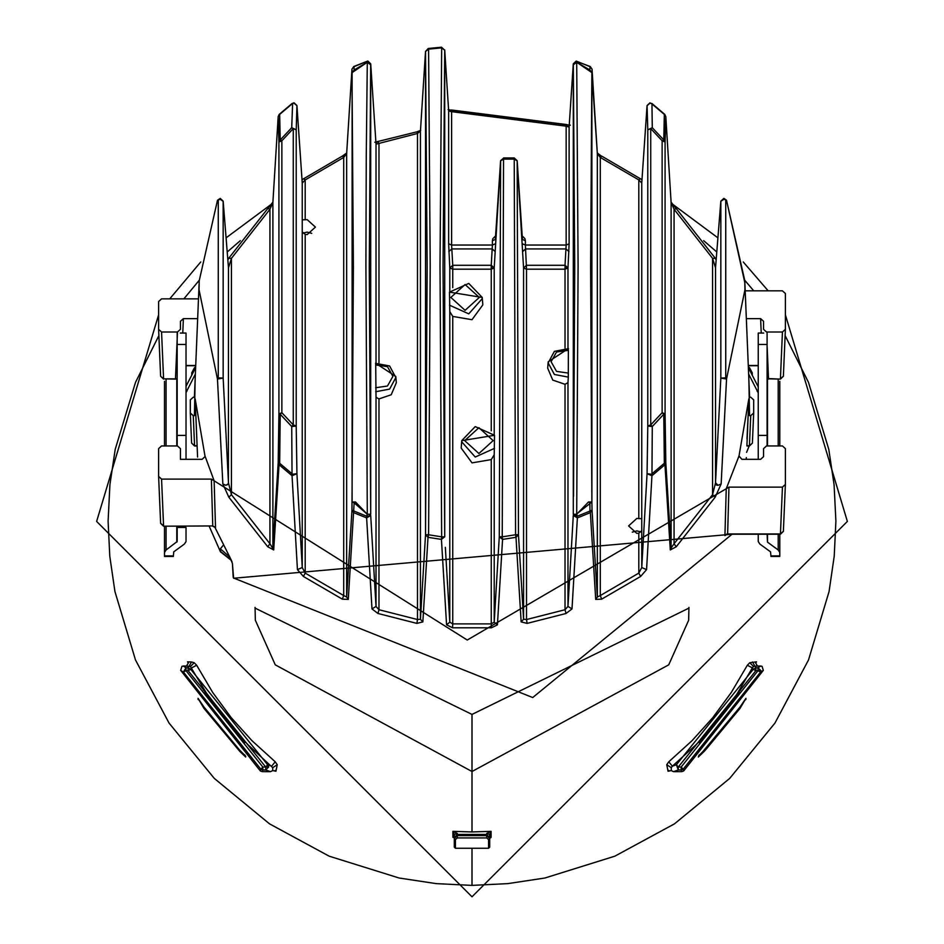 <?xml version="1.0" encoding="UTF-8"?>
<svg xmlns="http://www.w3.org/2000/svg" width="944" height="944" viewBox="0 0 944 944"><rect width="100%" height="100%" fill="white"/><g stroke="black" fill="none" stroke-linecap="round" stroke-linejoin="round"><path stroke-width="1.42" d="M186.027 459.327L186.027 333.043L180.28 333.043M186.027 541.526L186.027 527.448L177.177 527.448L177.177 541.526L166.073 549.986L164.492 552.476L164.492 556.429L173.342 556.429L173.743 551.851L184.446 544.015L186.027 541.526M177.177 445.946L177.177 333.043M186.027 344.466L177.177 344.466M177.177 435.396L186.027 435.396M164.492 381.317L164.492 445.946M164.492 526.197L164.492 552.476M763.72 333.043L758.244 333.043L758.244 459.327M758.244 534.221L758.244 541.526L759.826 544.015L770.54 551.851L770.929 555.898L779.791 555.898L779.791 552.476L778.21 549.986L767.496 542.139L767.094 534.221M767.094 333.043L767.094 445.946M767.094 435.396L758.244 435.396M767.094 344.466L758.244 344.466M779.791 552.476L779.791 534.221M779.791 445.946L779.791 381.317M779.791 556.429L770.929 556.429L779.791 555.898M255.033 607.393L255.069 608.113L472 714.419L688.931 608.113L688.967 607.393M688.931 608.113L688.648 620.267L668.73 664.836L472 771.508L472 714.419M255.069 608.113L255.352 620.267L275.27 664.836L472 771.508L472 831.935L452.908 831.345L454.3 834.437L454.3 837.741L452.896 837.328L452.908 831.345L457.285 833.446L457.38 834.425L486.62 834.425L486.62 835.605L457.38 835.605L457.38 834.425L454.3 837.375L454.3 834.437L457.285 833.446M704.271 751.294L698.312 757.017L705.156 750.397L740.013 708.401L745.972 698.324L740.013 707.044L745.748 698.619M262.196 771.637L270.432 771.661L265.712 769.962L262.81 769.962L262.196 771.637L260.308 770.918L260.898 769.254L183.407 672.069L180.682 670.382L181.944 666.346L183.23 666.051L186.015 667.75L183.407 672.069L186.015 670.7L262.81 767.012L265.712 767.012L188.127 670.7L186.015 670.7L186.015 667.75L188.127 667.75L191.538 661.98L194.204 662.723L196.671 665.249L212.671 692.412L231.162 717.605L252.013 740.733L275.235 761.796L277.253 764.699L275.955 771.236L275.211 770.363M198.252 698.619L203.987 707.044L239.717 750.185L203.987 707.044L198.028 698.324L203.987 708.401L239.729 751.294L245.676 757.017L245.676 756.227L239.717 750.185L245.405 755.92M760.935 670.7L755.873 670.7L678.288 767.012L681.19 767.012L757.985 670.7L760.593 672.069L760.935 670.7L757.985 667.75L760.77 666.051L762.056 666.346L763.318 670.382L760.593 672.069L683.102 769.254L683.692 770.918L681.804 771.637L681.19 769.962L678.288 769.962L673.568 771.661L681.804 771.637M698.324 757.017L740.013 707.044L704.283 750.185L698.584 755.92M240.342 240.649L227.244 251.954M199.243 280.274L183.856 298.859M158.875 335.616L135.499 382.391L115.203 449.379L109.917 484.709L108.1 521.171L109.775 556.158L114.932 591.546L135.499 659.986L169.059 723.08L214.3 778.411L269.488 823.829L329.173 856.184L399.111 878.014L436.258 883.631L472 885.389L507.742 883.631L544.889 878.014L614.827 856.184L674.512 823.829L729.7 778.411L774.941 723.08L808.501 659.986L829.068 591.546L834.225 556.158L835.9 521.171L834.083 484.709L828.797 449.379L808.501 382.391L785.125 335.616M194.204 662.723L190.417 666.57L186.487 666.051L188.328 662.995L187.514 661.85L191.538 661.98M195.373 374.048L186.027 392.574M753.749 290.835L744.757 280.274M716.756 251.954L703.658 240.649M486.726 837.918L486.62 835.605L489.7 838.461L491.104 837.328L491.092 831.345L486.715 833.446L486.62 834.425L489.7 837.375L489.7 847.146L488.579 848.267L488.579 839.582L486.726 837.918L457.274 837.918L455.421 839.582L455.421 848.267L488.579 848.267M760.77 666.051L757.442 666.051L755.672 662.995L756.486 661.85L749.796 662.723L747.329 665.249L731.329 692.412L712.838 717.605L691.987 740.733L668.765 761.796L666.747 764.699L668.045 771.236L671.267 770.587L673.568 771.661M748.627 374.048L758.244 392.857M668.789 770.363L668.045 771.236M666.747 764.699L671.278 767.673L671.267 770.587M752.462 661.98L754.893 666.145L753.583 666.57L749.796 662.723M96.63 521.43L472 896.8L847.37 521.43L785.384 314.824L847.37 521.43L472 896.8L96.63 521.43L158.616 314.824M169.743 298.859L200.765 261.948M226.123 237.817L271.837 203.892M717.877 237.817L672.163 203.892L717.888 237.817M743.235 261.948L768.18 290.835L743.235 261.948M753.583 666.57L752.356 667.868L753.253 669.331L676.388 764.746L672.364 766.186L671.278 767.673M737.583 693.734L699.221 741.949L699.221 742.763L702.171 739.766L737.583 694.961L740.544 689.203L737.583 694.961M758.244 386.898L748.368 367.605M752.344 373.022L749.394 367.476L752.344 374.237M676.388 764.746L678.288 769.962L678.288 767.012L676.388 764.746M757.985 670.7L757.985 667.75L755.873 667.75L753.253 669.331L755.873 670.7L755.873 667.75L754.893 666.145L757.513 666.051M489.7 841.718L489.7 839.794M486.715 833.446L489.7 834.437L489.7 837.375M455.421 848.267L454.3 847.146L454.3 844.609M454.3 841.718L454.3 839.794M757.182 391.382L758.244 390.875M489.7 834.437L491.092 831.345L472 831.935M489.7 837.741L491.104 837.328M747.329 665.249L752.356 667.868L736.072 695.539L717.251 721.181L696.011 744.745L672.364 766.186L668.765 761.796M275.955 771.236L272.733 770.587L272.722 767.673L277.253 764.699M275.235 761.796L271.636 766.186L267.612 764.746L265.712 767.012L265.712 769.962L268.662 767.012L267.612 764.746L190.747 669.331L191.644 667.868L196.671 665.249M241.829 738.798L203.456 689.203L206.417 694.961L241.829 739.766L244.779 742.763L244.779 741.949L241.829 738.798L241.829 739.766M186.487 666.051L183.23 666.051M270.432 771.661L272.733 770.587M195.632 367.605L186.027 386.308M191.656 374.237L194.606 368.856L194.606 367.476L191.656 373.022M190.417 666.57L207.928 695.539L226.749 721.181L247.989 744.745L272.722 767.673M190.747 669.331L188.127 667.75L188.127 670.7L190.747 669.331M454.3 847.146L454.3 837.375M186.027 391.005L186.818 391.382M452.896 837.328L454.3 837.741M457.274 837.918L457.38 835.605L454.3 838.461L455.421 839.582M489.7 838.461L488.579 839.582M740.544 690.265L740.544 689.203M744.427 700.554L745.961 699.374M203.456 689.203L203.456 690.265M245.676 757.017L244.779 754.881M198.039 699.374L199.573 700.554M461.262 446.842L461.203 448.093L472.024 462.879L491.258 459.598L494.208 454.784L494.526 435.302L475.233 426.605L461.769 440.612L461.722 441.816L475.233 457.038L494.526 448.341M515.589 534.705L514.22 157.931L503.553 157.931L502.232 536.841L515.518 534.764L515.99 537.325L518.468 534.67L517.17 160.846L514.22 159.111L503.553 159.111L500.603 160.846L499.282 536.735L502.562 539.402L497.429 624.822L494.208 622.155L491.258 623.89L491.47 627.795L452.53 627.795L446.571 624.822L441.438 539.402L428.01 537.325L428.588 534.776L441.662 536.841L440.01 265.512L441.674 47.849L444.718 50.209L448.648 110.696M449.474 305.16L468.767 313.856L482.278 298.634L482.231 297.431L468.767 283.424L449.474 292.121L449.792 311.603L452.742 316.417L471.976 319.697L482.797 304.912L482.738 303.661M448.612 110.165L451.397 110.236L451.61 111.675L448.66 111.003L448.66 243.823L449.792 267.966L452.742 269.182L491.258 269.182L494.208 267.966L500.603 160.681L495.34 239.493L492.39 240.708L492.39 245.039L451.61 245.039L452.742 265.288L449.792 267.966L449.792 291.448M449.474 292.121L482.231 297.466L482.75 303.72M428.01 48.781L428.588 49.147L428.01 48.781L425.532 51.495L428.588 49.147L441.674 47.849L444.718 50.209L444.718 536.735L443.055 266.786L444.718 50.209L441.497 47.212L428.187 48.498L425.532 51.495L427.16 266.786L425.532 534.67L428.01 537.325L422.853 621.895L420.434 619.252L417.484 619.535L378.969 609.73L376.019 606.426L371.995 608.927L366.626 517.914L367.299 514.256L354.142 502.857L348.289 599.405L342.33 599.157L303.39 576.454L297.431 569.621L292.05 475.717L291.72 426.511L293.265 424.871L296.215 426.086L296.215 129.824L293.265 128.608L293.265 424.871L281.867 412.717L278.917 413.932L278.185 462.784L279.046 464.696L273.713 549.939L269.937 543.744L231.422 494.668L228.472 482.797L223.162 378.06L223.162 201.332L228.472 267.789L231.422 258.349L228.826 258.302L227.858 259.895M461.25 446.901L461.769 440.647L494.526 435.302M749.583 415.679L750.728 415.679L749.442 445.71L746.905 445.71L748.84 398.875L749.583 415.679L748.84 379.087M195.16 379.087L194.417 415.679L195.16 398.875L197.095 445.71L194.558 445.71L193.272 415.679L190.322 413L190.322 399.878L193.272 397.2L194.417 397.2M268.12 208.341L272.875 202.606M375.913 142.532L377.966 142.001L378.969 143.276L378.969 362.685M417.095 132.054L420.446 130.98M448.66 243.823L451.61 245.039L451.61 111.675L566.164 126.166L567.179 124.891L569.22 125.434M671.125 202.606L675.88 208.341M716.142 259.789L715.115 258.078L716.142 259.895M374.803 142.261L416.953 131.83L417.484 133.482L420.458 131.015M444.718 536.735L441.438 539.402L441.662 536.841L444.718 536.9M452.53 627.795L452.742 623.89L449.792 622.155L446.571 624.822M565.031 348.041L565.031 265.288L566.164 245.039L566.164 126.166L569.114 127.086L573.291 63.803L577.044 61.372L576.701 62.257L589.858 69.962L589.988 66.646L592.03 69.054L597.34 153.589L600.29 157.447L601.67 156.326L597.222 152.928M588.832 70.352L589.858 69.962L591.876 72.594L576.701 62.257L573.327 64.794L574.731 266.916L573.515 496.284M568.371 350.318L568.3 348.714L554.388 351.345L548.157 362.909L554.388 374.473L568.3 377.104L568.371 350.318L556.535 352.029L551.095 361.705L556.535 371.381L568.371 373.092M547.673 368.136L552.771 380.102L565.031 384.291L567.981 382.627L568.3 377.104M569.114 243.823L566.164 245.039L525.383 245.039L526.516 269.182L565.031 269.182L567.981 267.966L569.114 243.823L569.114 127.086L573.291 63.968M640.492 178.746L638.805 179.915L600.29 157.447L600.29 595.558L638.805 573.102L638.805 533.183L641.755 530.717L641.755 567.545L647.065 473.687L651.384 474.266L664.34 463.28L664.954 464.696L651.95 475.717L647.065 473.687L647.785 426.086L650.735 424.871L650.735 128.608L647.785 129.824L647.785 426.086L652.28 426.511L651.95 475.717L646.569 569.621L641.755 567.545L638.805 573.102L640.61 576.454L601.67 599.157L600.29 595.558L597.34 596.997L592.041 510.197L590.366 512.627L589.988 511.058L592.041 510.197L591.876 502.019L576.288 514.291L577.374 517.914L572.005 608.927L567.981 606.426L565.031 609.73L566.034 613.482L527.106 623.394L521.147 621.895L515.99 537.325L502.562 539.402L502.232 536.841L499.282 536.735L494.208 622.155L494.208 454.784M591.888 72.594L591.888 502.019L590.614 266.786L591.876 72.594L597.34 153.589L597.34 596.997L595.711 599.405L590.366 512.627L577.374 517.914L573.291 515.436L577.044 516.333L589.988 511.058L589.858 502.857L588.501 501.96L576.701 514.256L578.094 265.524L576.701 62.257M565.031 384.291L565.031 609.73L526.516 619.535L526.516 269.182L523.566 267.966L523.566 619.252L521.147 621.895M527.106 623.394L526.516 619.535L523.566 619.252L518.468 534.67L515.518 534.764M726.538 200.388L744.757 280.462L744.958 289.714L726.538 379.051L725.735 377.895L725.735 199.809L725.735 377.895L720.838 378.06L715.528 482.797L712.578 494.668L715.174 497.181L676.246 546.777L674.063 543.744L671.113 548.063L665.815 462.784L665.083 413.932L662.133 412.717L663.774 414.251L665.083 413.932L665.083 141.978L663.774 139.96L664.34 114.425L665.815 116.619L671.113 202.523L674.063 209.273L712.578 258.349L715.528 267.789L720.838 201.332L723.788 199.302L725.735 199.809M723.788 198.57L720.838 201.131L715.54 267.589M715.174 258.302L712.578 258.349L712.578 494.668L674.063 543.744L674.063 209.273L676.246 208.707L671.066 202.099M665.815 116.619L671.113 202.523L671.113 548.063L670.287 549.939L664.954 464.696L665.815 462.784L664.34 463.28L663.774 414.251L652.28 426.511L650.735 424.871L662.133 412.717L662.133 140.762L663.774 139.96L652.28 127.7L647.785 129.824L647.065 105.704L650.015 102.79L647.065 105.539L641.755 183.042L647.065 105.704L650.015 103.144L651.95 103.71L652.28 127.7L650.735 128.608L662.133 140.762L665.083 141.978L665.815 116.619L664.954 114.743M641.755 530.717L641.755 183.042L638.805 179.915L638.805 518.634L641.755 518.669M638.805 533.183L636.846 533.395L628.586 525.914L636.846 518.421L638.805 518.634M650.015 103.144L652.044 103.604M577.374 61.513L590.366 66.812M228.247 483.765L225.935 485.299L222.855 483.965L217.462 379.051L218.265 377.895L218.265 199.809L217.462 200.388L220.212 199.302L223.162 201.332L220.212 198.417L220.212 199.302M218.265 199.809L218.265 377.895L223.162 378.06L218.04 378.096M227.858 259.789L228.826 258.302M292.05 103.71L293.985 103.144L296.935 105.704L296.215 129.824L291.72 127.7L293.265 128.608L281.867 140.762L280.226 139.96L291.72 127.7L292.616 103.439L279.046 114.743L278.185 116.619L279.66 114.425L280.226 139.96L278.917 141.978L281.867 140.762L281.867 412.717L280.226 414.251L279.66 463.28L278.185 462.784L272.887 548.063L272.887 202.523L269.937 209.273L269.937 543.744L267.754 546.777L228.826 497.181L231.422 494.668L231.422 258.349L269.937 209.273L267.86 208.435L272.934 202.099M293.985 103.014L296.935 105.704L302.245 183.042L302.245 231.917L305.195 234.383L305.195 573.102L302.245 567.545L297.431 569.621M302.245 219.869L307.154 219.622L315.414 227.103L307.154 234.596L305.195 234.383M305.195 219.834L305.195 179.915L302.245 183.042L296.935 105.539L294.021 102.79L291.956 103.604M302.021 179.702L342.424 156.043L343.71 157.447L305.195 179.915L303.508 178.746M353.634 66.812L351.959 69.207L353.386 266.786L351.959 510.197L346.66 596.997L343.71 595.558L342.33 599.157M303.39 576.454L305.195 573.102L343.71 595.558L343.71 157.447L346.66 153.589L351.97 69.054L346.672 153.282M355.062 501.96L352.124 502.019L354.142 502.857L355.499 501.96L367.299 514.256L370.697 514.256L369.269 266.916L370.673 64.794L367.299 62.257L352.124 72.594L354.142 69.962L367.299 62.257L366.956 61.372L370.709 63.803L376.019 144.161L417.484 133.482L417.484 619.535L416.894 623.394L377.966 613.482L371.995 608.927M366.626 61.513L354.012 66.646L354.142 69.962L355.168 70.352M375.7 391.736L389.612 389.105L395.843 377.553L389.612 365.989L375.7 363.357L376.019 397.259L378.969 398.923L391.229 394.745L396.327 382.768M351.959 510.197L366.956 516.333L370.709 515.436L366.626 517.914L353.634 512.627L351.959 510.197M217.498 200.211L199.231 280.675L199.042 289.714L217.462 379.051L223.162 378.06M228.413 483.281L228.472 267.789M228.826 497.181L222.855 483.965M267.754 546.777L273.713 549.939M292.026 426.11L296.204 426.11L291.72 426.511L280.226 414.251L278.917 413.932L278.917 141.978L278.185 116.572L279.318 114.33M302.245 231.917L302.245 567.545L296.935 473.687L292.616 474.266L279.66 463.28L279.046 464.696L292.05 475.717L296.935 473.687L296.204 426.11M377.966 613.482L378.969 609.73L378.969 398.923M422.853 621.895L416.894 623.394M715.528 267.789L715.528 482.797L718.065 485.299L721.145 483.965L726.538 379.051L720.838 378.096L725.96 378.096M721.145 483.965L715.174 497.181M670.287 549.939L676.246 546.777M651.974 426.11L647.796 426.11M646.569 569.621L640.61 576.454M572.005 608.927L566.034 613.482M497.429 624.822L491.47 627.795M522.433 243.823L525.383 245.039L525.383 240.708L522.433 239.493L517.17 160.681L522.587 251.623L525.537 248.933L566.011 248.933L568.961 251.623M491.258 430.83L491.258 265.288L492.39 245.039L495.34 243.823M570.341 125.174L567.179 124.891M448.813 251.623L451.763 248.933L492.237 248.933L495.187 251.623M451.397 110.236L448.058 109.598M517.17 160.846L514.22 158.167L503.553 158.167L500.603 160.846M632.268 532.145L636.846 530.894L641.035 531.92M302.965 233.121L307.154 232.094L311.732 233.345M191.608 443.137L190.322 413L191.608 443.137L194.558 445.969L191.608 443.031M193.272 415.679L194.417 415.679M198.476 298.859L161.566 298.859L158.616 301.525L158.616 329.432L160.622 376.278L163.572 378.851L161.566 332.005L177.484 332.005L180.434 329.338L180.446 321.208M160.622 376.172L158.616 329.338L161.566 332.005M180.434 321.314L183.384 318.635L197.662 318.635M745.194 290.835L782.434 290.835L785.384 293.501L785.384 329.432L783.378 376.278L780.428 379.099L768.522 378.851L767.094 345.646M783.378 376.278L785.384 329.338L782.434 332.005L766.516 332.005L763.566 329.338L763.554 321.208M746.338 318.635L760.616 318.635L761.23 333.043M763.566 321.314L760.616 318.635M750.728 415.679L753.678 413L753.678 399.878L750.728 397.2L749.583 397.2M752.392 443.031L753.678 413L752.392 443.031L749.442 445.969L746.905 445.969M233.18 576.902L232.425 563.462L229.427 556.264L232.059 561.904M233.616 578.247L233.203 577.173L233.557 578.011L532.723 697.545L732.06 534.221L233.616 578.247L232.425 563.462M746.987 438.866L748.321 411.537M767.094 378.52L780.428 379.099M783.378 376.172L780.428 378.851L782.434 332.005M491.258 267.931L494.208 267.931L491.258 265.288L452.742 265.288L452.742 287.649M565.031 267.931L567.981 267.931L565.031 265.288L526.516 265.288L523.566 267.966L522.587 251.623M177.177 378.556L175.478 379.099L177.177 378.367M573.303 64.44L576.253 62.233M591.888 502.043L588.938 501.96M573.315 514.291L576.701 514.256L573.315 514.291L577.067 515.153M500.603 160.681L503.553 158.167M428.588 49.147L430.216 265.512L428.588 534.776L425.532 534.67L420.434 619.252L420.434 131.334L424.953 60.534M370.697 64.522L370.697 514.256L367.299 514.256L365.906 265.524L366.26 155.677L367.299 62.257L370.697 64.44L366.933 61.844M366.933 515.153L367.299 514.256M195.16 398.875L204.978 455.94L214.135 480.803L467.256 640.032L726.243 488.744L739.022 455.94L748.84 398.875M726.561 534.151L724.921 535.59L726.243 488.744L728.957 487.128L782.434 487.128L785.384 484.449L785.384 448.624L782.434 445.946L766.516 445.946L763.566 448.624L763.566 456.648L760.616 459.327L741.866 459.327L739.022 455.94L738.963 457.108M783.378 531.295L785.384 484.449L783.378 531.295L780.428 533.962L727.635 533.962L728.957 487.128M160.622 523.271L158.616 476.425L160.622 523.271L163.572 525.938L161.566 479.104L158.616 476.425L158.616 448.624L161.566 445.946L177.484 445.946L180.434 448.624L180.434 459.327L202.134 459.327L205.084 456.518M161.566 479.104L211.385 479.104L212.766 525.938L163.572 526.197L212.766 525.938L215.515 527.649L214.135 480.803L211.385 479.104M783.378 531.401L780.428 534.221L782.434 487.128M724.921 535.59L727.635 533.962M726.491 534.174L726.019 534.929L728.402 533.962M164.492 555.898L173.342 555.898M176.788 542.139L176.788 526.197M176.788 445.946L176.788 378.792M166.073 549.986L166.073 526.197M166.073 445.946L166.073 379.099M767.496 378.922L767.496 445.946M767.496 534.221L767.496 542.139M778.21 549.986L778.21 534.221M778.21 445.946L778.21 379.099M220.778 552.134L220.33 548.83L223.091 545.49M229.758 556.96L220.33 548.83M220.33 551.331L231.233 559.934M260.332 770.941L180.67 670.358L260.308 770.918M683.692 770.918L763.318 670.382L683.668 770.941M472 885.389L472 848.68M681.19 769.962L683.102 769.254L681.19 767.012L681.19 769.962M260.898 769.254L262.81 769.962L262.81 767.012L260.898 769.254M268.662 767.012L265.712 767.012M206.417 693.734L206.417 694.961M452.742 316.417L452.742 623.89L491.258 623.89L491.258 459.598M449.792 311.603L449.792 622.155L445.344 547.331M494.208 434.629L494.208 267.931M199.231 280.675L217.462 200.388M342.707 156.138L346.66 153.53M451.468 110.236L566.86 124.785M597.34 153.53L601.293 156.138M651.95 103.71L663.951 113.835M567.981 348.419L567.981 267.931M573.291 515.436L567.981 606.426L567.981 382.627M720.838 201.332L720.838 378.06M723.788 199.302L723.788 198.417L720.838 201.131M664.34 114.425L651.384 103.439M576.241 61.289L590.271 66.528M272.899 202.217L278.185 116.619M292.616 103.439L279.66 114.425M348.289 599.405L346.66 596.997L346.66 153.435M376.019 397.259L376.019 606.426L370.709 515.436M370.709 63.968L376.019 144.161L376.019 363.062M601.67 599.157L595.711 599.405M495.565 235.965L492.839 238.667L492.39 240.708M525.383 240.708L524.935 238.667L522.209 235.965M375.629 364.95L387.465 366.661L392.905 376.349L387.465 386.025L375.629 387.736M182.77 333.043L183.384 318.635M195.727 365.47L186.027 365.47M177.484 332.005L175.478 378.851L163.572 378.851L175.478 379.099M758.244 365.47L748.273 365.47M450.854 297.431L465.085 284.533L479.328 297.431L465.085 310.34L450.854 297.431M464.672 440.612L478.915 427.715L493.146 440.612L478.915 453.521L464.672 440.612M173.342 556.453L164.492 556.453M749.17 445.969L746.598 452.365M231.481 560.524L220.436 551.768L209.179 526.197M698.56 756.746L699.221 754.881M444.718 49.997L448.66 110.849M199.243 280.451L194.417 397.011M744.757 280.462L749.583 397.011M420.434 131.181L425.532 51.295M568.489 348.537L548.193 361.812L547.685 368.054M744.851 282.775L726.502 200.211M724.001 198.429L726.526 200.27M715.115 258.078L676.14 208.435M665.815 116.726L664.682 114.33M664.847 114.46L651.844 103.427M641.979 179.702L601.576 156.043M592.041 69.16L590.177 66.493M228.46 267.589L223.162 201.131L220.212 198.417L217.474 200.27M228.885 258.078L267.86 208.435M272.887 202.37L278.197 116.466M279.153 114.46L292.156 103.427M375.511 363.18L395.807 376.455L396.315 382.698M342.424 156.043L346.778 152.928M351.959 69.16L353.823 66.493M353.729 66.528L367.759 61.053M367.841 61.053L370.709 63.803M416.953 131.83L420.717 130.355M228.306 483.576L227.327 484.838M716.661 484.827L715.21 484.626L717.582 485.287L715.729 483.682M567.096 124.62L451.409 109.976M214.63 526.752L229.486 556.488M195.703 411.926L197.579 457.085M746.303 457.58L746.232 459.327M748.285 365.729L758.244 365.729M767.094 378.733L768.522 379.099M752.392 443.137L749.442 445.969M197.095 445.969L194.558 445.969M160.622 376.278L163.572 379.099M186.027 365.729L195.715 365.729M573.303 64.522L573.303 514.256M517.17 160.681L514.22 157.931M425.532 51.495L425.532 534.8M352.112 72.594L352.112 502.043M215.397 527.519L212.766 526.197M160.622 523.377L163.572 526.197M780.428 534.221L728.284 534.221M573.291 63.803L576.241 61.053"/></g></svg>
